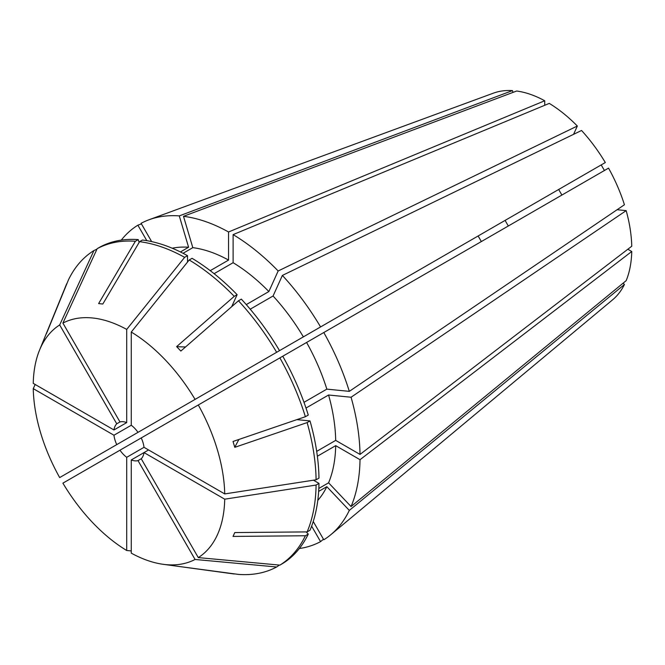 <?xml version="1.0" encoding="UTF-8"?>
<svg xmlns="http://www.w3.org/2000/svg" width="665" height="665" viewBox="0 0 665 665"><rect width="100%" height="100%" fill="white"/><g stroke="black" fill="none" stroke-linecap="round" stroke-linejoin="round"><path stroke-width="1" d="M508.343 225.984A80.615 46.542 60 0 1 505.117 220.398M345.509 312.542L478.127 235.975L481.352 241.561M561.9 195.061L558.675 189.475L601.202 164.92L604.427 170.506M623.138 283.149L624.427 284.512A119.891 69.218 60 0 1 612.615 299.807L330.821 534.702A182.734 105.502 60 0 1 323.797 539.772L313.24 521.485M617.095 209.724L626.172 210.63A119.891 69.218 60 0 1 631.75 246.233L360.023 454.428A182.734 105.502 60 0 0 351.062 397.238L328.585 395.01A148.328 85.635 60 0 1 335.692 440.388L360.023 454.428M317.371 456.232L335.692 445.65L360.023 459.698L631.75 251.495L627.835 249.234M631.75 251.495A119.891 69.218 60 0 1 626.172 280.655L351.062 506.547L328.585 482.815L318.818 488.451M282.376 275.426L581.543 130.473A119.891 69.218 60 0 1 605.316 162.543L320.572 326.939A182.734 105.502 60 0 0 282.376 275.426L273.066 296A148.328 85.635 60 0 1 303.365 336.872L320.572 326.939M141.229 437.936A21.496 12.411 60 0 1 144.014 447.321L126.707 457.312A21.496 12.411 60 0 1 119.974 450.205L608.542 168.129A119.891 69.218 60 0 1 624.427 204.754L349.316 391.361L326.839 389.133L303.988 402.325M573.571 134.338L577.328 126.026L278.161 270.979L268.851 291.553L246.266 304.595M183.498 216.325L192.808 247.654A148.328 85.635 60 0 1 228.552 260.082L228.552 231.985A182.734 105.502 60 0 0 183.498 216.325L516.68 91.014A119.891 69.218 60 0 1 544.726 100.764L544.726 105.286M214.105 273.681L233.116 262.708L233.116 234.62L549.282 103.399A119.891 69.218 60 0 1 577.328 126.026M151.653 241.603L141.096 223.324A182.734 105.502 60 0 1 149.002 219.766L493.314 93.183A119.891 69.218 60 0 1 512.466 90.598L513.006 92.402M311.636 526.156L320.572 541.634L323.473 539.215M320.572 541.634A182.734 105.502 60 0 1 299.333 548.534M137.871 432.425L155.07 422.491M149.002 219.766A182.734 105.502 60 0 1 179.284 215.901L512.466 90.598M233.116 234.62A182.734 105.502 60 0 1 278.161 270.979M323.797 332.525A182.734 105.502 60 0 1 349.316 391.361M375.16 295.426L116.749 444.619A21.496 12.411 60 0 1 113.956 435.234L33.25 388.634L35.178 384.486M131.271 425.243L131.271 332.043A135.427 78.187 60 0 1 195.069 399.399L138.004 432.35A21.496 12.411 60 0 0 131.271 425.243L113.956 435.234M360.023 459.698A182.734 105.502 60 0 1 351.062 506.547M116.749 444.619L59.675 477.57A135.427 78.187 60 0 1 33.25 388.634M282.75 356.224A182.725 105.494 60 0 1 308.269 415.06L305.385 416.722L233.033 441.469L234.778 447.337A752.398 235.086 163.4 0 1 238.951 439.449M279.874 357.886A182.725 105.494 60 0 1 305.385 416.722M148.578 449.956L144.014 452.582L224.72 499.182L316.091 485.051L318.976 483.389A182.725 105.494 60 0 1 310.015 530.238L307.13 531.9L234.778 532.565L233.033 536.422L305.385 535.757A182.725 105.494 60 0 1 279.874 565.125L198.295 557.602L141.229 458.75L138.004 460.612A21.496 12.411 60 0 1 131.271 459.947L131.271 553.139A135.427 78.187 60 0 0 163.158 564.302L233.008 573.829A182.725 105.494 60 0 0 234.238 573.986L176.632 566.139L238.452 574.402A182.725 105.494 60 0 0 276.648 566.987L279.383 565.075M316.091 485.051A182.725 105.494 60 0 1 307.13 531.9M131.271 332.043L189.192 259.982L192.069 258.319A182.725 105.494 60 0 1 237.122 294.678L234.238 296.341L176.632 346.623A752.398 235.094 136.6 0 0 185.552 346.964M189.192 259.982A182.725 105.494 60 0 1 234.238 296.341M119.974 421.943A21.496 12.411 60 0 1 126.707 422.608L113.956 429.964A21.496 12.411 60 0 1 116.749 423.805L119.974 421.943L62.901 323.09L97.173 248.685A182.725 105.494 60 0 1 135.369 241.27L138.245 239.608L139.101 242.492M97.173 248.685L100.058 247.023A182.725 105.494 60 0 1 138.245 239.608M318.976 483.389L313.448 480.196M231.686 306.698L237.122 294.678M306.59 342.458A148.328 85.635 60 0 1 326.839 389.133M335.692 445.65A148.328 85.635 60 0 1 328.585 482.815M233.116 262.708A148.328 85.635 60 0 1 268.851 291.553M180.415 251.96L188.594 247.239L179.284 215.901M172.193 248.211A148.328 85.635 60 0 1 188.594 247.239M113.956 429.964L33.25 383.373A135.427 78.187 60 0 1 39.526 350.172L66.209 284.911A182.725 105.494 60 0 1 66.683 283.772L46.417 333.73L68.428 279.915A182.725 105.494 60 0 1 93.948 250.547L96.974 249.126M39.526 350.172A135.427 78.187 60 0 1 59.675 324.952L93.948 250.547M121.271 240.123A182.734 105.502 60 0 1 137.871 225.186L141.412 223.872M228.552 231.985L544.726 100.764M626.172 210.63L351.062 397.238M141.229 458.75A21.496 12.411 60 0 0 144.014 452.582L131.271 459.947M624.427 284.512L349.316 510.404A182.734 105.502 60 0 1 330.821 534.702M144.014 447.321L224.72 493.92L316.091 479.789L318.976 478.127A182.725 105.494 60 0 0 310.015 420.928L307.13 422.591A182.725 105.494 60 0 1 316.091 479.789M198.295 404.985A135.427 78.187 60 0 1 224.72 493.92M224.72 499.182A135.427 78.187 60 0 1 198.295 557.602M119.974 450.205L62.901 483.156A135.427 78.187 60 0 0 126.707 550.512L131.271 550.919M126.707 457.312L126.707 550.512M138.004 460.612L195.069 559.465A135.427 78.187 60 0 1 163.158 564.302M116.749 423.805L59.675 324.952M126.707 422.608L126.707 329.416L184.629 257.347L187.513 255.684L187.513 262.068M62.901 323.09A135.427 78.187 60 0 1 126.707 329.416M307.13 422.591L234.778 447.337M238.452 300.788A182.725 105.494 60 0 1 276.648 352.3L279.524 350.638A182.725 105.494 60 0 0 241.337 299.125L238.452 300.788L180.847 351.07L176.632 346.623M195.069 399.399L276.648 352.3M195.069 559.465L276.648 566.987M187.513 255.684A182.725 105.494 60 0 0 142.46 240.023L139.575 241.686L102.826 304.013L98.611 303.597L135.369 241.27M139.575 241.686A182.725 105.494 60 0 1 184.629 257.347M306.199 531.909L308.269 534.095A182.725 105.494 60 0 1 282.75 563.463L279.874 565.125M308.269 534.095L305.385 535.757M296.881 419.632L310.015 420.928M262.326 360.571L303.365 336.872M328.585 395.01L306 408.044M316.69 451.36L335.692 440.388M349.316 510.404L326.839 486.672A148.328 85.635 60 0 1 317.787 500.396M326.839 486.672L318.651 491.402M273.066 296L250.223 309.192M192.808 247.654L183.05 253.29M210.231 270.655L228.552 260.082M146.807 240.655L137.871 225.186"/></g></svg>

